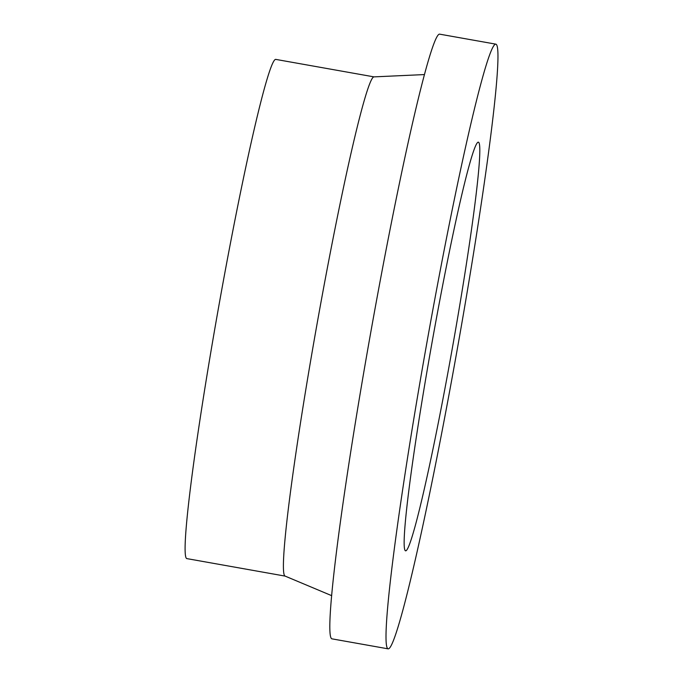 <?xml version="1.0" encoding="UTF-8"?>
<svg xmlns="http://www.w3.org/2000/svg" width="683" height="683" viewBox="0 0 683 683"><rect width="100%" height="100%" fill="white"/><g stroke="black" fill="none" stroke-linecap="round" stroke-linejoin="round"><path stroke-width="1.02" d="M453.452 341.91A207.547 10.493 100.1 0 0 478.348 142.166A207.547 10.493 100.1 0 0 431.647 344.659A207.547 10.493 100.1 0 0 405.617 550.831A207.547 10.493 100.1 0 0 453.452 341.91M373.977 76.872L275.736 59.387A253.538 12.823 100.1 0 0 218.688 306.761A253.538 12.823 100.1 0 0 186.886 558.617L285.127 576.102M424.416 74.575L373.9 76.88A253.538 12.823 100.1 0 0 316.997 324.254A253.538 12.823 100.1 0 0 285.059 576.076L331.682 595.661M495.79 44.147L439.613 34.15A307.102 15.53 100.1 0 0 370.51 333.782A307.102 15.53 100.1 0 0 331.998 638.853L388.175 648.85A307.102 15.53 100.1 0 0 458.959 339.707A307.102 15.53 100.1 0 0 495.79 44.147A307.102 15.53 100.1 0 0 426.696 343.78A307.102 15.53 100.1 0 0 388.175 648.85"/></g></svg>
